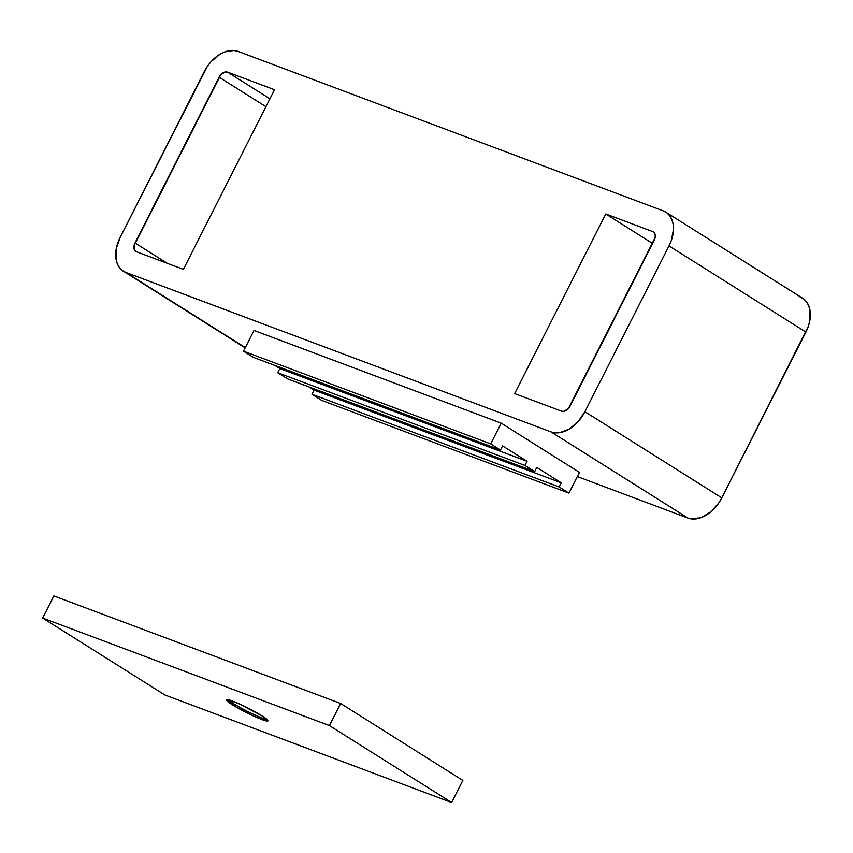 <?xml version="1.0" encoding="UTF-8"?>
<svg xmlns="http://www.w3.org/2000/svg" width="853" height="853" viewBox="0 0 853 853"><rect width="100%" height="100%" fill="white"/><g stroke="black" fill="none" stroke-linecap="round" stroke-linejoin="round"><path stroke-width="1.28" d="M605.769 213.975L514.647 393.585L561.615 411.199L563.78 411.381L568.343 408.651L655.147 237.571L655.211 234.927L654.358 232.826L652.737 231.589L605.769 213.975L514.647 393.585L561.615 411.199A7.784 5.225 122.2 0 0 570.071 406.145L654.176 240.354A7.784 5.225 122.2 0 0 653.377 231.909A7.784 5.225 122.2 0 0 652.737 231.589L605.769 213.975L652.609 243.457L605.769 213.975M135.787 251.422A7.784 5.225 122.2 0 0 136.427 251.742L183.395 269.356L274.517 89.746L227.548 72.132L225.384 71.951L220.81 74.68L134.017 245.76L134.795 250.505L136.427 251.742L183.395 269.356L274.517 89.746L227.548 72.132L269.921 98.799L227.548 72.132A7.784 5.225 122.2 0 0 219.093 77.186L265.933 106.657L219.093 77.186L134.987 242.977L167.316 263.321L134.987 242.977A7.784 5.225 122.2 0 0 135.787 251.422L135.851 251.464M800.135 297.025L803.729 298.998L806.639 301.962L808.761 305.8L810.019 310.364L809.753 320.931L808.249 326.539L721.787 497.864L718.674 503.11L710.666 511.971L701.337 517.547L692.114 518.997L687.987 518.08L577.321 476.571L687.987 518.08A31.145 20.888 -57.8 0 0 721.787 497.864L584.902 411.711L578.025 421.723L569.196 429.08L559.739 432.663L555.228 432.844L551.102 431.927L125.913 272.459L122.32 270.486L119.409 267.522L117.287 263.684L116.029 259.12L116.296 248.554L120.156 237.411L207.375 66.374L211.139 61.608L219.967 54.251L224.712 51.937L233.935 50.487L238.062 51.404L663.25 210.872L666.843 212.845L669.754 215.809L671.876 219.647L673.134 224.2L673.465 229.318L671.364 240.386L669.008 245.92L584.902 411.711L669.008 245.92L805.893 332.073A31.145 20.888 -57.8 0 0 802.705 298.294L665.82 212.141A31.145 20.888 122.2 0 1 669.008 245.92L805.893 332.073L721.787 497.864L584.902 411.711A31.145 20.888 122.2 0 1 551.102 431.927L687.987 518.08L551.102 431.927L125.913 272.459A31.145 20.888 122.2 0 1 123.344 271.19A31.145 20.888 122.2 0 1 120.156 237.411L204.262 71.62A31.145 20.888 122.2 0 1 238.062 51.404L663.25 210.872A31.145 20.888 122.2 0 1 665.82 212.141M245.312 347.608L125.913 272.459L245.312 347.608M579.443 472.391L501.223 423.163L254.013 330.452L501.223 423.163L490.71 443.891L243.5 351.18L254.013 330.452L243.5 351.18L490.71 443.891L500.487 450.043L253.277 357.332L243.5 351.18L253.277 357.332L500.487 450.043L502.588 445.895L527.026 461.281L279.827 368.571L274.773 365.393L279.827 368.571L527.026 461.281L524.926 465.429L277.726 372.718L279.827 368.571L277.726 372.718L524.926 465.429L534.703 471.581L287.504 378.871L277.726 372.718L287.504 378.871L534.703 471.581L536.804 467.433L561.253 482.819L314.043 390.109L308.999 386.931L314.043 390.109L561.253 482.819L559.152 486.967L311.942 394.257L314.043 390.109L311.942 394.257L559.152 486.967L568.93 493.119L321.72 400.409L311.942 394.257L321.72 400.409L568.93 493.119L579.443 472.391L501.223 423.163L490.71 443.891L500.487 450.043L502.588 445.895L527.026 461.281L524.926 465.429L534.703 471.581L536.804 467.433L561.253 482.819L559.152 486.967L568.93 493.119L579.443 472.391M232.304 704.717A23.362 2.367 26.9 0 1 226.312 699.705A23.362 2.367 26.9 0 1 239.704 704.077A23.362 2.367 26.9 0 1 261.967 715.838L239.266 703.874L229.862 700.142L226.28 699.812L235.449 706.625L255.015 716.68L267.575 721.041L267.618 720.028L261.967 715.838A23.362 2.367 26.9 0 1 267.97 720.849A23.362 2.367 26.9 0 1 254.567 716.477A23.362 2.367 26.9 0 1 232.304 704.717L233.008 703.33L232.304 704.717M227.804 699.599A23.362 2.367 -153.1 0 0 233.008 703.33A23.362 2.367 26.9 0 1 227.804 699.599M232.645 701.113L233.008 703.33L232.645 701.113M42.65 618.041L53.867 595.938L340.624 703.48L329.407 725.583L42.65 618.041L164.874 694.971L451.632 802.513L329.407 725.583L340.624 703.48L462.838 780.41L451.632 802.513L462.838 780.41L340.624 703.48L53.867 595.938L42.65 618.041L329.407 725.583L451.632 802.513L164.874 694.971L42.65 618.041M267.17 719.569A23.362 2.367 26.9 0 1 233.008 703.33A23.362 2.367 -153.1 0 0 267.17 719.569M245.174 347.875L123.344 271.19"/></g></svg>
